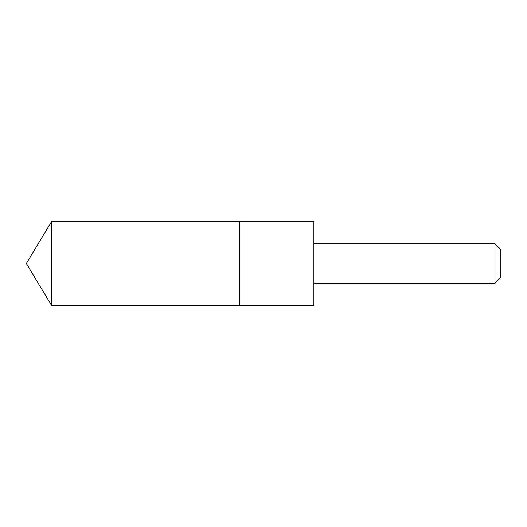 <?xml version="1.0" encoding="UTF-8"?>
<svg xmlns="http://www.w3.org/2000/svg" width="527" height="527" viewBox="0 0 527 527"><rect width="100%" height="100%" fill="white"/><g stroke="black" fill="none" stroke-linecap="round" stroke-linejoin="round"><path stroke-width="0.79" d="M239.785 305.495L239.785 221.505L51.587 221.505L51.587 305.495L239.785 305.495L239.785 221.505L313.881 221.505L313.881 305.495L51.587 305.495L26.35 263.5L51.587 305.495M313.881 221.505L313.881 305.495M313.921 243.737L494.945 243.737L494.945 283.262L313.921 283.262M494.945 243.737L500.65 249.442L500.65 277.558L494.945 283.262M26.35 263.5L51.587 221.505"/></g></svg>
